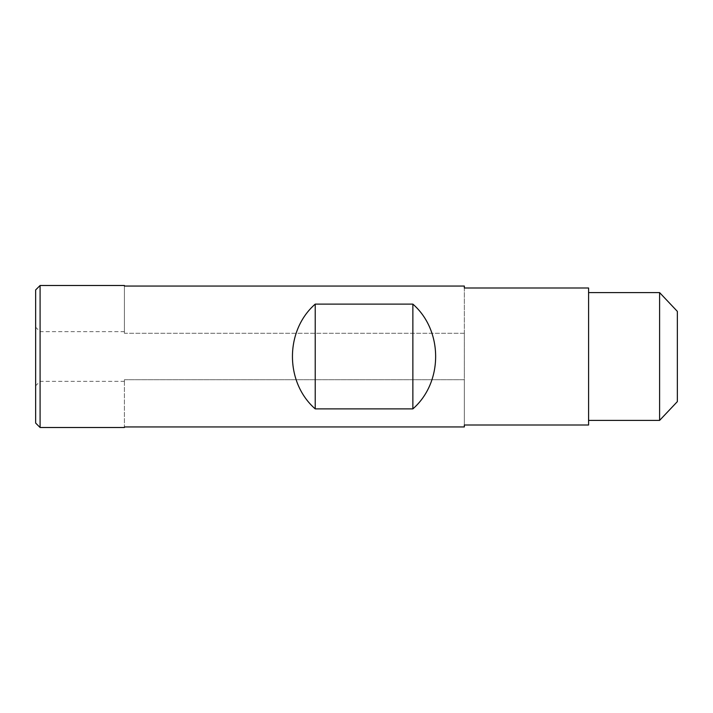 <?xml version="1.0" encoding="UTF-8"?>
<svg xmlns="http://www.w3.org/2000/svg" width="713" height="713" viewBox="0 0 713 713"><rect width="100%" height="100%" fill="white"/><g stroke="black" fill="none" stroke-linecap="round" stroke-linejoin="round"><path stroke-width="0.53" stroke-dasharray="3.56 2.67" d="M677.35 401.615L677.35 311.385M35.65 423.067L35.65 289.933M40.088 427.506L40.088 285.494M124.41 285.494L124.41 333.292L124.41 331.652L124.41 333.292L464.341 333.292L464.341 426.944L124.41 426.944L124.41 427.506M464.341 286.056L124.41 286.056L124.41 333.292L464.341 333.292L464.341 425.01L588.59 425.01L588.59 287.99L464.341 287.99L464.341 372.935L464.341 287.99M588.59 292.597L659.596 292.597L659.596 420.403L588.59 420.403L588.59 287.99L588.59 420.403M464.341 379.708L464.341 426.944L464.341 379.708L124.41 379.708L124.41 426.944L124.41 379.708L124.41 381.348L124.41 379.708L464.341 379.708L464.341 372.935L464.341 379.708M124.41 331.652L40.088 331.652L35.65 327.214M124.41 381.348L40.088 381.348L35.65 385.786"/><path stroke-width="1.07" d="M677.35 401.615L659.596 420.403L677.35 401.615L677.35 311.385L659.596 292.597L588.59 292.597M315.226 304.112L412.863 304.112L412.863 408.888L315.226 408.888C284.852 382.409 284.852 330.591 315.226 304.112L315.226 408.888M40.088 285.494L40.088 427.506L124.41 427.506L124.41 426.944L464.341 426.944L464.341 425.01L588.59 425.01L588.59 287.99L464.341 287.99L464.341 286.056L124.41 286.056L124.41 285.494L40.088 285.494L35.65 289.933L35.65 423.067L40.088 427.506M412.863 304.112C443.236 330.591 443.236 382.409 412.863 408.888M588.59 420.403L659.596 420.403L659.596 292.597L677.35 311.385M464.341 286.056L464.341 287.99"/></g></svg>
